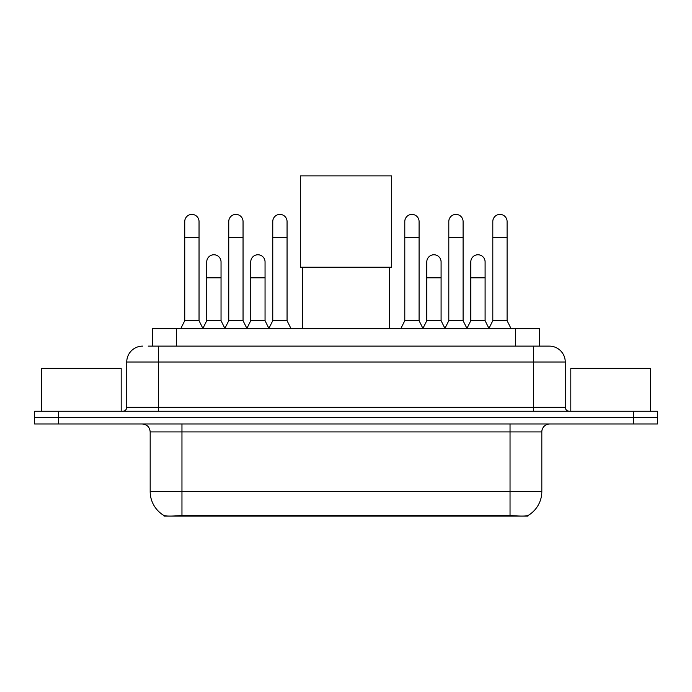 <?xml version="1.0" encoding="UTF-8"?>
<svg xmlns="http://www.w3.org/2000/svg" width="692" height="692" viewBox="0 0 692 692"><rect width="100%" height="100%" fill="white"/><g stroke="black" fill="none" stroke-linecap="round" stroke-linejoin="round"><path stroke-width="1.04" d="M152.577 346.121L152.577 328.639L539.423 328.639L539.423 346.121M527.918 515.557L527.918 516.12L164.082 516.12L164.082 515.557M150.181 491.493L181.961 491.493L181.961 431.912L150.181 431.912L150.181 491.493A27.801 27.801 0 0 0 163.926 515.479C165.985 516.275 171.997 516.275 181.961 515.479L510.039 515.479C519.995 516.275 526.006 516.275 528.074 515.479A27.801 27.801 0 0 0 541.819 491.493L541.819 431.912A7.941 7.941 0 0 1 549.759 423.971M58.431 411.256L657.4 411.256L657.4 417.613L34.6 417.613L34.6 423.971L58.431 423.971L58.431 417.613L34.6 417.613L34.6 411.256L58.431 411.256L58.431 417.613L657.4 417.613L657.4 423.971L58.431 423.971M148.564 346.121L543.8 346.121M148.2 346.121L158.529 346.121L158.529 362.011L126.748 362.011L126.748 407.285A3.97 3.97 0 0 1 122.778 411.256M142.638 346.121A15.89 15.89 0 0 0 126.748 362.011M549.361 346.121A15.89 15.89 0 0 1 565.252 362.011L533.471 362.011L533.471 346.121L549.119 346.121M565.252 362.011L565.252 407.285C565.485 409.699 566.809 411.022 569.222 411.256M657.4 411.256L657.4 417.613M121.186 411.256L121.186 368.36L41.754 368.36L41.754 411.256M650.246 411.256L650.246 368.36L570.813 368.36L570.813 411.256M302.309 267.233L302.309 328.639M389.691 267.233L389.691 328.639M300.319 175.88L391.681 175.88L391.681 267.233L300.319 267.233L300.319 175.88M180.768 328.639L184.738 320.699L199.036 320.699L203.007 328.639M199.036 320.699L199.036 221.561A7.154 7.154 0 0 0 191.892 214.408A7.154 7.154 0 0 1 192.341 214.425M184.738 320.699L184.738 237.451L199.036 237.451M184.738 237.451L184.738 221.561A7.154 7.154 0 0 1 191.892 214.408M224.779 328.639L228.749 320.699L243.048 320.699L247.018 328.639M243.048 320.699L243.048 221.561A7.154 7.154 0 0 0 235.894 214.408A7.154 7.154 0 0 1 236.344 214.425M228.749 320.699L228.749 237.451L243.048 237.451M228.749 237.451L228.749 221.561A7.154 7.154 0 0 1 235.894 214.408M268.781 328.639L272.76 320.699L287.059 320.699L291.029 328.639M287.059 320.699L287.059 221.561A7.154 7.154 0 0 0 279.905 214.408A7.154 7.154 0 0 1 280.355 214.425M272.76 320.699L272.76 237.451L287.059 237.451M272.76 237.451L272.76 221.561A7.154 7.154 0 0 1 279.905 214.408M400.815 328.639L404.785 320.699L419.084 320.699L423.054 328.639M419.084 320.699L419.084 221.561A7.154 7.154 0 0 0 411.93 214.408A7.154 7.154 0 0 1 412.38 214.425M404.785 320.699L404.785 237.451L419.084 237.451M404.785 237.451L404.785 221.561A7.154 7.154 0 0 1 411.93 214.408M444.818 328.639L448.797 320.699L463.095 320.699L467.065 328.639M463.095 320.699L463.095 221.561A7.154 7.154 0 0 0 455.942 214.408A7.154 7.154 0 0 1 456.391 214.425M448.797 320.699L448.797 237.451L463.095 237.451M448.797 237.451L448.797 221.561A7.154 7.154 0 0 1 455.942 214.408M488.829 328.639L492.799 320.699L507.098 320.699L511.077 328.639M507.098 320.699L507.098 221.561A7.154 7.154 0 0 0 499.953 214.408A7.154 7.154 0 0 1 500.402 214.425M492.799 320.699L492.799 237.451L507.098 237.451M492.799 237.451L492.799 221.561A7.154 7.154 0 0 1 499.953 214.408M202.894 328.406L206.744 320.699L221.042 320.699L224.891 328.406M221.042 320.699L221.042 261.913A7.154 7.154 0 0 0 214.338 254.777A7.154 7.154 0 0 1 221.042 261.913M206.744 320.699L206.744 277.803L221.042 277.803M206.744 277.803L206.744 261.913A7.154 7.154 0 0 1 214.338 254.777M246.897 328.406L250.755 320.699L265.053 320.699L268.903 328.406M265.053 320.699L265.053 261.913A7.154 7.154 0 0 0 258.35 254.777A7.154 7.154 0 0 1 265.053 261.913M250.755 320.699L250.755 277.803L265.053 277.803M250.755 277.803L250.755 261.913A7.154 7.154 0 0 1 258.35 254.777M422.933 328.406L426.791 320.699L441.089 320.699L444.939 328.406M441.089 320.699L441.089 261.913A7.154 7.154 0 0 0 434.386 254.777A7.154 7.154 0 0 1 441.089 261.913M426.791 320.699L426.791 277.803L441.089 277.803M426.791 277.803L426.791 261.913A7.154 7.154 0 0 1 434.386 254.777M466.944 328.406L470.802 320.699L485.101 320.699L488.95 328.406M485.101 320.699L485.101 261.913A7.154 7.154 0 0 0 478.397 254.777A7.154 7.154 0 0 1 485.101 261.913M470.802 320.699L470.802 277.803L485.101 277.803M470.802 277.803L470.802 261.913A7.154 7.154 0 0 1 478.397 254.777M506.466 516.12L506.466 515.341M185.534 516.12L185.534 515.341M176.408 346.121L176.408 328.639M515.592 346.121L515.592 328.639M510.039 423.971L510.039 431.912L181.961 431.912L181.961 423.971M541.819 431.912L510.039 431.912L510.039 491.493L541.819 491.493M510.039 515.479L510.039 491.493L181.961 491.493L181.961 515.479M633.569 423.971L633.569 411.256M158.529 411.256L158.529 407.285L565.252 407.285M126.748 407.285L158.529 407.285L158.529 362.011L533.471 362.011L533.471 411.256M150.181 431.912C149.714 427.085 147.067 424.438 142.241 423.971"/></g></svg>
